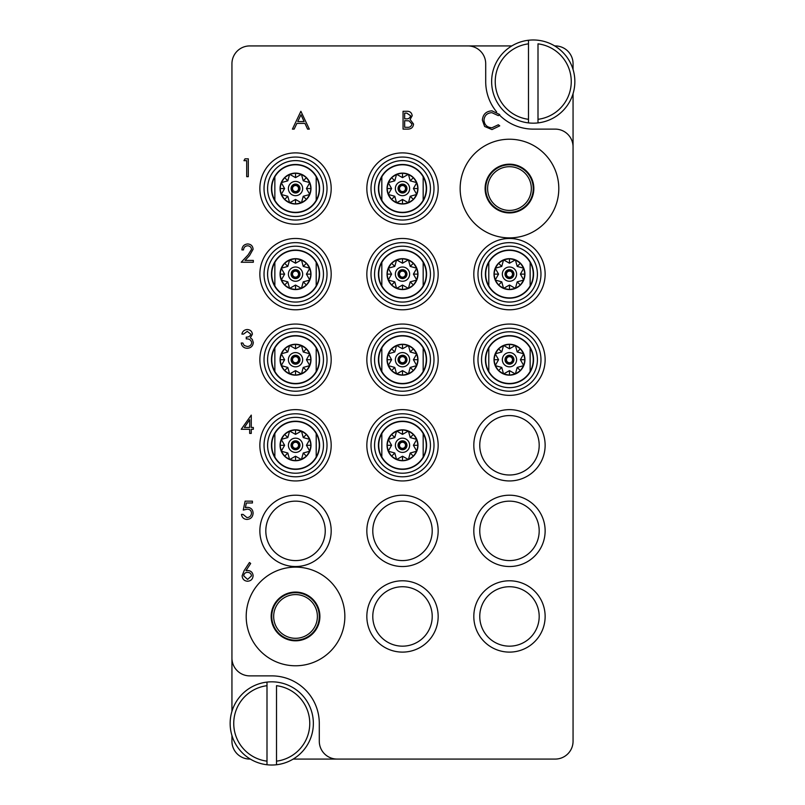 <?xml version="1.0" encoding="UTF-8"?>
<svg xmlns="http://www.w3.org/2000/svg" width="805" height="805" viewBox="0 0 805 805"><rect width="100%" height="100%" fill="white"/><g stroke="black" fill="none" stroke-linecap="round" stroke-linejoin="round"><path stroke-width="1.21" d="M295.526 665.775A49.326 49.326 0 0 0 344.852 616.449A49.326 49.326 0 0 0 295.526 567.123A49.326 49.326 0 0 0 246.199 616.449A49.326 49.326 0 0 0 295.526 665.775M509.474 237.878A49.326 49.326 0 0 0 558.801 188.551A49.326 49.326 0 0 0 509.474 139.225A49.326 49.326 0 0 0 460.148 188.551A49.326 49.326 0 0 0 509.474 237.878M331.187 188.551A35.662 35.662 0 0 0 295.526 152.89A35.662 35.662 0 0 0 259.864 188.551A35.662 35.662 0 0 0 295.526 224.213A35.662 35.662 0 0 0 331.187 188.551M331.187 274.133A35.662 35.662 0 0 0 295.526 238.471A35.662 35.662 0 0 0 259.864 274.133A35.662 35.662 0 0 0 295.526 309.794A35.662 35.662 0 0 0 331.187 274.133M331.187 359.714A35.662 35.662 0 0 0 295.526 324.053A35.662 35.662 0 0 0 259.864 359.714A35.662 35.662 0 0 0 295.526 395.366A35.662 35.662 0 0 0 331.187 359.714M438.162 359.714A35.662 35.662 0 0 0 402.5 324.053A35.662 35.662 0 0 0 366.839 359.714A35.662 35.662 0 0 0 402.5 395.366A35.662 35.662 0 0 0 438.162 359.714M438.162 274.133A35.662 35.662 0 0 0 402.5 238.471A35.662 35.662 0 0 0 366.839 274.133A35.662 35.662 0 0 0 402.5 309.794A35.662 35.662 0 0 0 438.162 274.133M438.162 188.551A35.662 35.662 0 0 0 402.5 152.89A35.662 35.662 0 0 0 366.839 188.551A35.662 35.662 0 0 0 402.5 224.213A35.662 35.662 0 0 0 438.162 188.551M545.136 274.133A35.662 35.662 0 0 0 509.474 238.471A35.662 35.662 0 0 0 473.813 274.133A35.662 35.662 0 0 0 509.474 309.794A35.662 35.662 0 0 0 545.136 274.133M545.136 359.714A35.662 35.662 0 0 0 509.474 324.053A35.662 35.662 0 0 0 473.813 359.714A35.662 35.662 0 0 0 509.474 395.366A35.662 35.662 0 0 0 545.136 359.714M545.136 445.286A35.662 35.662 0 0 0 509.474 409.634A35.662 35.662 0 0 0 473.813 445.286A35.662 35.662 0 0 0 509.474 480.947A35.662 35.662 0 0 0 545.136 445.286M539.189 445.286A29.715 29.715 0 0 0 509.474 415.571A29.715 29.715 0 0 0 479.76 445.286A29.715 29.715 0 0 0 509.474 475A29.715 29.715 0 0 0 539.189 445.286M545.136 530.867A35.662 35.662 0 0 0 509.474 495.206A35.662 35.662 0 0 0 473.813 530.867A35.662 35.662 0 0 0 509.474 566.529A35.662 35.662 0 0 0 545.136 530.867M539.189 530.867A29.715 29.715 0 0 0 509.474 501.153A29.715 29.715 0 0 0 479.76 530.867A29.715 29.715 0 0 0 509.474 560.582A29.715 29.715 0 0 0 539.189 530.867M331.187 445.286A35.662 35.662 0 0 0 295.526 409.634A35.662 35.662 0 0 0 259.864 445.286A35.662 35.662 0 0 0 295.526 480.947A35.662 35.662 0 0 0 331.187 445.286M331.187 530.867A35.662 35.662 0 0 0 295.526 495.206A35.662 35.662 0 0 0 259.864 530.867A35.662 35.662 0 0 0 295.526 566.529A35.662 35.662 0 0 0 331.187 530.867M325.24 530.867A29.715 29.715 0 0 0 295.526 501.153A29.715 29.715 0 0 0 265.811 530.867A29.715 29.715 0 0 0 295.526 560.582A29.715 29.715 0 0 0 325.24 530.867M438.162 530.867A35.662 35.662 0 0 0 402.5 495.206A35.662 35.662 0 0 0 366.839 530.867A35.662 35.662 0 0 0 402.5 566.529A35.662 35.662 0 0 0 438.162 530.867M432.215 530.867A29.715 29.715 0 0 0 402.5 501.153A29.715 29.715 0 0 0 372.785 530.867A29.715 29.715 0 0 0 402.5 560.582A29.715 29.715 0 0 0 432.215 530.867M438.162 616.449A35.662 35.662 0 0 0 402.5 580.787A35.662 35.662 0 0 0 366.839 616.449A35.662 35.662 0 0 0 402.5 652.11A35.662 35.662 0 0 0 438.162 616.449M432.215 616.449A29.715 29.715 0 0 0 402.5 586.734A29.715 29.715 0 0 0 372.785 616.449A29.715 29.715 0 0 0 402.5 646.163A29.715 29.715 0 0 0 432.215 616.449M438.162 445.286A35.662 35.662 0 0 0 402.5 409.634A35.662 35.662 0 0 0 366.839 445.286A35.662 35.662 0 0 0 402.5 480.947A35.662 35.662 0 0 0 438.162 445.286M545.136 616.449A35.662 35.662 0 0 0 509.474 580.787A35.662 35.662 0 0 0 473.813 616.449A35.662 35.662 0 0 0 509.474 652.11A35.662 35.662 0 0 0 545.136 616.449M539.189 616.449A29.715 29.715 0 0 0 509.474 586.734A29.715 29.715 0 0 0 479.76 616.449A29.715 29.715 0 0 0 509.474 646.163A29.715 29.715 0 0 0 539.189 616.449M485.103 188.551A24.361 24.361 0 0 1 509.474 164.19A24.361 24.361 0 0 1 533.836 188.551A24.361 24.361 0 0 1 509.474 212.923A24.361 24.361 0 0 1 485.103 188.551M271.164 616.449A24.361 24.361 0 0 1 295.526 592.077A24.361 24.361 0 0 1 319.897 616.449A24.361 24.361 0 0 1 295.526 640.81A24.361 24.361 0 0 1 271.164 616.449M573.059 69.532L573.059 63.746A17.831 17.831 0 0 0 555.239 45.925L554.675 45.925M511.819 45.925L249.761 45.925A17.831 17.831 0 0 0 231.941 63.746L231.941 658.047A17.831 17.831 0 0 0 249.761 675.878L271.758 675.878A47.545 47.545 0 0 1 319.293 723.423L319.293 741.254A17.831 17.831 0 0 0 337.124 759.075L555.239 759.075A17.831 17.831 0 0 0 573.059 741.254L573.059 146.953A17.831 17.831 0 0 0 555.239 129.122L533.242 129.122A47.545 47.545 0 0 1 499.321 114.884M231.941 735.468L231.941 741.254A17.831 17.831 0 0 0 249.761 759.075L250.325 759.075M293.181 759.075L337.124 759.075M467.876 45.925A17.831 17.831 0 0 1 485.707 63.746L485.707 81.577A47.545 47.545 0 0 0 496.635 111.915M231.941 658.047L231.941 711.368M573.059 146.953L573.059 93.632M243.955 160.668L245.002 158.837L248.302 158.837L248.302 176.667L246.702 176.667L246.702 160.668L243.955 160.668M247.638 245.787C245.123 245.988 243.744 247.366 243.502 249.902L241.903 249.902C242.194 246.28 244.136 244.297 247.719 243.955C251.009 244.207 252.8 245.968 253.102 249.258L249.5 255.658L245.032 260.418L253.334 260.418L253.334 262.249L241.218 262.249L248.131 254.863L251.502 249.399C251.22 247.145 249.932 245.938 247.638 245.787M247.236 331.368L243.502 334.105L241.903 334.105C242.567 331.268 244.338 329.748 247.205 329.537C250.234 329.688 251.975 331.237 252.418 334.166L250.335 337.838L252.267 339.358L253.334 342.528C252.891 346.15 250.838 348.072 247.165 348.283C243.824 348.102 241.842 346.341 241.218 343.021L242.818 343.021L244.217 345.486L247.195 346.452C249.792 346.422 251.311 345.164 251.734 342.678C251.069 339.972 249.248 338.714 246.25 338.905L246.25 337.084C248.634 337.225 250.164 336.249 250.818 334.166L247.236 331.368M241.218 429.286L251.271 415.118L251.271 427.465L253.334 427.465L253.334 429.286L251.271 429.286L251.271 433.402L249.671 433.402L249.671 429.286L241.218 429.286M244.358 427.465L249.671 427.465L249.671 419.717L244.358 427.465M245.102 501.153L252.418 501.153L252.418 502.984L246.35 502.984L245.394 507.673L247.487 507.321C251.029 507.643 252.901 509.585 253.102 513.157C252.82 517.052 250.747 519.144 246.883 519.436C243.784 519.195 241.973 517.514 241.45 514.415L243.05 514.415L246.974 517.615C249.751 517.363 251.261 515.854 251.502 513.087C251.251 510.531 249.822 509.223 247.205 509.152L243.271 510.068L245.102 501.153M244.126 570.644L249.449 562.504L250.677 563.47L245.968 570.675L247.809 570.504C251.049 570.785 252.82 572.546 253.102 575.786C252.79 579.157 250.939 580.979 247.527 581.25C244.217 580.948 242.416 579.137 242.134 575.817L244.126 570.644M247.477 572.335C245.213 572.456 243.965 573.643 243.734 575.887L247.618 579.419L251.502 575.887C251.16 573.623 249.822 572.436 247.477 572.335M300.879 111.291L309.331 129.122L307.591 129.122L304.954 123.407L296.874 123.407L294.167 129.122L292.416 129.122L300.879 111.291M300.969 114.773L297.739 121.575L304.119 121.575L300.969 114.773M403.053 129.122L403.053 111.291L406.525 111.291C409.836 111.09 411.727 112.569 412.19 115.709L410.127 119.502L413.559 124.061C413.156 127.351 411.254 129.042 407.873 129.122L403.053 129.122M404.653 113.123L404.653 118.838L405.72 118.838C408.377 119.16 409.997 118.124 410.59 115.739L406.817 113.123L404.653 113.123M404.653 120.67L404.653 127.291L406.928 127.291C409.665 127.613 411.345 126.526 411.959 124.061L409.041 120.871L404.653 120.67M491.956 110.838L499.734 114.562L498.335 115.638L491.855 112.67C487.075 113.002 484.449 115.518 483.966 120.227C484.469 124.976 487.136 127.492 491.966 127.754L498.335 124.775L499.734 125.842L491.976 129.575L484.63 126.466L482.366 120.106C482.93 114.32 486.129 111.231 491.956 110.838M295.526 157.056A31.496 31.496 0 0 0 264.03 188.551A31.496 31.496 0 0 0 295.526 220.047A31.496 31.496 0 0 0 327.021 188.551A31.496 31.496 0 0 0 295.526 157.056M267.592 188.551A27.934 27.934 0 0 1 295.526 160.618A27.934 27.934 0 0 1 323.459 188.551A27.934 27.934 0 0 1 295.526 216.485A27.934 27.934 0 0 1 267.592 188.551M271.456 188.551A24.07 24.07 0 0 1 295.526 164.482A24.07 24.07 0 0 1 319.595 188.551A24.07 24.07 0 0 1 295.526 212.621A24.07 24.07 0 0 1 271.456 188.551M316.204 199.298L316.204 200.274A23.768 23.768 0 0 0 295.526 164.784A23.768 23.768 0 0 0 274.847 176.828L274.847 200.274A23.768 23.768 0 0 1 274.847 176.828M280.07 188.551L284.618 188.551L281.247 194.468L280.07 188.551A15.456 15.456 0 0 1 295.526 173.105A15.456 15.456 0 0 1 310.982 188.551L309.804 194.468L306.433 188.551L310.982 188.551A15.456 15.456 0 0 1 295.526 204.007A15.456 15.456 0 0 1 280.07 188.551L281.247 182.634L284.598 177.623L289.609 174.272L295.526 173.105L301.442 174.272L306.453 177.623L309.804 182.634L310.982 188.551M274.847 200.274A23.768 23.768 0 0 0 316.204 200.274L316.204 177.321M303.244 196.269L309.804 194.468L306.453 199.479L301.442 202.83L303.244 196.269L306.453 199.479M295.526 199.459L301.442 202.83L295.526 204.007L289.609 202.83L295.526 199.459L295.526 204.007M287.808 196.269L289.609 202.83L284.598 199.479L281.247 194.468L287.808 196.269L284.598 199.479M288.391 188.551A7.134 7.134 0 0 0 295.526 195.685A7.134 7.134 0 0 0 302.66 188.551A7.134 7.134 0 0 0 295.526 181.417A7.134 7.134 0 0 0 288.391 188.551M291.068 188.551A4.458 4.458 0 0 1 295.526 184.093A4.458 4.458 0 0 1 299.983 188.551A4.458 4.458 0 0 1 295.526 193.009A4.458 4.458 0 0 1 291.068 188.551M298.796 188.551A3.27 3.27 0 0 1 295.526 191.821A3.27 3.27 0 0 1 292.255 188.551A3.27 3.27 0 0 1 295.526 185.281A3.27 3.27 0 0 1 298.796 188.551M292.497 188.551A3.029 3.029 0 0 1 295.526 185.522A3.029 3.029 0 0 1 298.554 188.551A3.029 3.029 0 0 1 295.526 191.58A3.029 3.029 0 0 1 292.497 188.551M284.618 188.551L281.247 182.634L287.808 180.833L289.609 174.272L295.526 177.643L301.442 174.272L303.244 180.833L309.804 182.634L306.433 188.551M287.808 180.833L284.598 177.623M295.526 177.643L295.526 173.105M303.244 180.833L306.453 177.623M266.998 761.158L266.998 685.689A38.036 38.036 0 0 0 266.998 761.158L266.998 764.75A41.598 41.598 0 0 1 266.998 682.097A41.598 41.598 0 0 1 313.356 723.423A41.598 41.598 0 0 1 276.507 764.75L276.507 761.158A38.036 38.036 0 0 0 276.507 685.689L276.507 764.75A41.598 41.598 0 0 1 266.998 764.75M266.998 682.097L266.998 685.689M528.493 119.311L528.493 43.842A38.036 38.036 0 0 0 528.493 119.311L528.493 122.903A41.598 41.598 0 0 1 528.493 40.25A41.598 41.598 0 0 1 574.851 81.577A41.598 41.598 0 0 1 538.002 122.903L538.002 119.311A38.036 38.036 0 0 0 538.002 43.842L538.002 122.903A41.598 41.598 0 0 1 528.493 122.903M528.493 40.25L528.493 43.842M374.567 445.286A27.934 27.934 0 0 1 402.5 417.362A27.934 27.934 0 0 1 430.434 445.286A27.934 27.934 0 0 1 402.5 473.219A27.934 27.934 0 0 1 374.567 445.286M378.43 445.286A24.07 24.07 0 0 1 402.5 421.216A24.07 24.07 0 0 1 426.57 445.286A24.07 24.07 0 0 1 402.5 469.355A24.07 24.07 0 0 1 378.43 445.286M423.178 456.033L423.178 457.009A23.768 23.768 0 0 0 402.5 421.518A23.768 23.768 0 0 0 381.822 433.573L381.822 457.009A23.768 23.768 0 0 1 381.822 433.573M387.044 445.286L391.592 445.286L388.221 451.203L387.044 445.286A15.456 15.456 0 0 1 402.5 429.84A15.456 15.456 0 0 1 417.956 445.286L416.779 451.203L413.408 445.286L417.956 445.286A15.456 15.456 0 0 1 402.5 460.742A15.456 15.456 0 0 1 387.044 445.286L388.221 439.379L391.572 434.368L396.583 431.017L402.5 429.84L408.417 431.017L413.428 434.368L416.779 439.379L417.956 445.286M381.822 457.009A23.768 23.768 0 0 0 423.178 457.009L423.178 434.056M410.218 453.004L416.779 451.203L413.428 456.214L408.417 459.564L410.218 453.004L413.428 456.214M402.5 456.204L408.417 459.564L402.5 460.742L396.583 459.564L402.5 456.204L402.5 460.742M394.782 453.004L396.583 459.564L391.572 456.214L388.221 451.203L394.782 453.004L391.572 456.214M395.366 445.286A7.134 7.134 0 0 0 402.5 452.42A7.134 7.134 0 0 0 409.634 445.286A7.134 7.134 0 0 0 402.5 438.162A7.134 7.134 0 0 0 395.366 445.286M398.042 445.286A4.458 4.458 0 0 1 402.5 440.828A4.458 4.458 0 0 1 406.958 445.286A4.458 4.458 0 0 1 402.5 449.743A4.458 4.458 0 0 1 398.042 445.286M405.77 445.286A3.27 3.27 0 0 1 402.5 448.556A3.27 3.27 0 0 1 399.23 445.286A3.27 3.27 0 0 1 402.5 442.026A3.27 3.27 0 0 1 405.77 445.286M399.471 445.286A3.029 3.029 0 0 1 402.5 442.257A3.029 3.029 0 0 1 405.529 445.286A3.029 3.029 0 0 1 402.5 448.325A3.029 3.029 0 0 1 399.471 445.286M391.592 445.286L388.221 439.379L394.782 437.578L396.583 431.017L402.5 434.378L408.417 431.017L410.218 437.578L416.779 439.379L413.408 445.286M394.782 437.578L391.572 434.368M402.5 434.378L402.5 429.84M410.218 437.578L413.428 434.368M267.592 445.286A27.934 27.934 0 0 1 295.526 417.362A27.934 27.934 0 0 1 323.459 445.286A27.934 27.934 0 0 1 295.526 473.219A27.934 27.934 0 0 1 267.592 445.286M271.456 445.286A24.07 24.07 0 0 1 295.526 421.216A24.07 24.07 0 0 1 319.595 445.286A24.07 24.07 0 0 1 295.526 469.355A24.07 24.07 0 0 1 271.456 445.286M316.204 456.033L316.204 457.009A23.768 23.768 0 0 0 295.526 421.518A23.768 23.768 0 0 0 274.847 433.573L274.847 457.009A23.768 23.768 0 0 1 274.847 433.573M280.07 445.286L284.618 445.286L281.247 451.203L280.07 445.286A15.456 15.456 0 0 1 295.526 429.84A15.456 15.456 0 0 1 310.982 445.286L309.804 451.203L306.433 445.286L310.982 445.286A15.456 15.456 0 0 1 295.526 460.742A15.456 15.456 0 0 1 280.07 445.286L281.247 439.379L284.598 434.368L289.609 431.017L295.526 429.84L301.442 431.017L306.453 434.368L309.804 439.379L310.982 445.286M274.847 457.009A23.768 23.768 0 0 0 316.204 457.009L316.204 434.056M303.244 453.004L309.804 451.203L306.453 456.214L301.442 459.564L303.244 453.004L306.453 456.214M295.526 456.204L301.442 459.564L295.526 460.742L289.609 459.564L295.526 456.204L295.526 460.742M287.808 453.004L289.609 459.564L284.598 456.214L281.247 451.203L287.808 453.004L284.598 456.214M288.391 445.286A7.134 7.134 0 0 0 295.526 452.42A7.134 7.134 0 0 0 302.66 445.286A7.134 7.134 0 0 0 295.526 438.162A7.134 7.134 0 0 0 288.391 445.286M291.068 445.286A4.458 4.458 0 0 1 295.526 440.828A4.458 4.458 0 0 1 299.983 445.286A4.458 4.458 0 0 1 295.526 449.743A4.458 4.458 0 0 1 291.068 445.286M298.796 445.286A3.27 3.27 0 0 1 295.526 448.556A3.27 3.27 0 0 1 292.255 445.286A3.27 3.27 0 0 1 295.526 442.026A3.27 3.27 0 0 1 298.796 445.286M292.497 445.286A3.029 3.029 0 0 1 295.526 442.257A3.029 3.029 0 0 1 298.554 445.286A3.029 3.029 0 0 1 295.526 448.325A3.029 3.029 0 0 1 292.497 445.286M284.618 445.286L281.247 439.379L287.808 437.578L289.609 431.017L295.526 434.378L301.442 431.017L303.244 437.578L309.804 439.379L306.433 445.286M287.808 437.578L284.598 434.368M295.526 434.378L295.526 429.84M303.244 437.578L306.453 434.368M481.541 359.714A27.934 27.934 0 0 1 509.474 331.781A27.934 27.934 0 0 1 537.408 359.714A27.934 27.934 0 0 1 509.474 387.638A27.934 27.934 0 0 1 481.541 359.714M485.405 359.714A24.07 24.07 0 0 1 509.474 335.645A24.07 24.07 0 0 1 533.544 359.714A24.07 24.07 0 0 1 509.474 383.784A24.07 24.07 0 0 1 485.405 359.714M530.153 370.451L530.153 371.427A23.768 23.768 0 0 0 509.474 335.937A23.768 23.768 0 0 0 488.796 347.991L488.796 371.427A23.768 23.768 0 0 1 488.796 347.991M494.018 359.714L498.567 359.714L495.196 365.621L494.018 359.714A15.456 15.456 0 0 1 509.474 344.258A15.456 15.456 0 0 1 524.93 359.714L523.753 365.621L520.382 359.714L524.93 359.714A15.456 15.456 0 0 1 509.474 375.16A15.456 15.456 0 0 1 494.018 359.714L495.196 353.798L498.547 348.786L503.558 345.436L509.474 344.258L515.391 345.436L520.402 348.786L523.753 353.798L524.93 359.714M488.796 371.427A23.768 23.768 0 0 0 530.153 371.427L530.153 348.474M517.192 367.422L523.753 365.621L520.402 370.632L515.391 373.983L517.192 367.422L520.402 370.632M509.474 370.622L515.391 373.983L509.474 375.16L503.558 373.983L509.474 370.622L509.474 375.16M501.757 367.422L503.558 373.983L498.547 370.632L495.196 365.621L501.757 367.422L498.547 370.632M502.34 359.714A7.134 7.134 0 0 0 509.474 366.839A7.134 7.134 0 0 0 516.609 359.714A7.134 7.134 0 0 0 509.474 352.58A7.134 7.134 0 0 0 502.34 359.714M505.017 359.714A4.458 4.458 0 0 1 509.474 355.257A4.458 4.458 0 0 1 513.932 359.714A4.458 4.458 0 0 1 509.474 364.172A4.458 4.458 0 0 1 505.017 359.714M512.745 359.714A3.27 3.27 0 0 1 509.474 362.975A3.27 3.27 0 0 1 506.204 359.714A3.27 3.27 0 0 1 509.474 356.444A3.27 3.27 0 0 1 512.745 359.714M506.446 359.714A3.029 3.029 0 0 1 509.474 356.675A3.029 3.029 0 0 1 512.503 359.714A3.029 3.029 0 0 1 509.474 362.743A3.029 3.029 0 0 1 506.446 359.714M498.567 359.714L495.196 353.798L501.757 351.996L503.558 345.436L509.474 348.796L515.391 345.436L517.192 351.996L523.753 353.798L520.382 359.714M501.757 351.996L498.547 348.786M509.474 348.796L509.474 344.258M517.192 351.996L520.402 348.786M481.541 274.133A27.934 27.934 0 0 1 509.474 246.199A27.934 27.934 0 0 1 537.408 274.133A27.934 27.934 0 0 1 509.474 302.066A27.934 27.934 0 0 1 481.541 274.133M485.405 274.133A24.07 24.07 0 0 1 509.474 250.063A24.07 24.07 0 0 1 533.544 274.133A24.07 24.07 0 0 1 509.474 298.202A24.07 24.07 0 0 1 485.405 274.133M530.153 284.879L530.153 285.856A23.768 23.768 0 0 0 509.474 250.355A23.768 23.768 0 0 0 488.796 262.41L488.796 285.856A23.768 23.768 0 0 1 488.796 262.41M494.018 274.133L498.567 274.133L495.196 280.049L494.018 274.133A15.456 15.456 0 0 1 509.474 258.677A15.456 15.456 0 0 1 524.93 274.133L523.753 280.049L520.382 274.133L524.93 274.133A15.456 15.456 0 0 1 509.474 289.579A15.456 15.456 0 0 1 494.018 274.133L495.196 268.216L498.547 263.205L503.558 259.854L509.474 258.677L515.391 259.854L520.402 263.205L523.753 268.216L524.93 274.133M488.796 285.856A23.768 23.768 0 0 0 530.153 285.856L530.153 262.903M517.192 281.851L523.753 280.049L520.402 285.061L515.391 288.411L517.192 281.851L520.402 285.061M509.474 285.04L515.391 288.411L509.474 289.579L503.558 288.411L509.474 285.04L509.474 289.579M501.757 281.851L503.558 288.411L498.547 285.061L495.196 280.049L501.757 281.851L498.547 285.061M502.34 274.133A7.134 7.134 0 0 0 509.474 281.267A7.134 7.134 0 0 0 516.609 274.133A7.134 7.134 0 0 0 509.474 266.998A7.134 7.134 0 0 0 502.34 274.133M505.017 274.133A4.458 4.458 0 0 1 509.474 269.675A4.458 4.458 0 0 1 513.932 274.133A4.458 4.458 0 0 1 509.474 278.59A4.458 4.458 0 0 1 505.017 274.133M512.745 274.133A3.27 3.27 0 0 1 509.474 277.403A3.27 3.27 0 0 1 506.204 274.133A3.27 3.27 0 0 1 509.474 270.862A3.27 3.27 0 0 1 512.745 274.133M506.446 274.133A3.029 3.029 0 0 1 509.474 271.104A3.029 3.029 0 0 1 512.503 274.133A3.029 3.029 0 0 1 509.474 277.162A3.029 3.029 0 0 1 506.446 274.133M498.567 274.133L495.196 268.216L501.757 266.415L503.558 259.854L509.474 263.225L515.391 259.854L517.192 266.415L523.753 268.216L520.382 274.133M501.757 266.415L498.547 263.205M509.474 263.225L509.474 258.677M517.192 266.415L520.402 263.205M374.567 188.551A27.934 27.934 0 0 1 402.5 160.618A27.934 27.934 0 0 1 430.434 188.551A27.934 27.934 0 0 1 402.5 216.485A27.934 27.934 0 0 1 374.567 188.551M378.43 188.551A24.07 24.07 0 0 1 402.5 164.482A24.07 24.07 0 0 1 426.57 188.551A24.07 24.07 0 0 1 402.5 212.621A24.07 24.07 0 0 1 378.43 188.551M423.178 199.298L423.178 200.274A23.768 23.768 0 0 0 402.5 164.784A23.768 23.768 0 0 0 381.822 176.828L381.822 200.274A23.768 23.768 0 0 1 381.822 176.828M387.044 188.551L391.592 188.551L388.221 194.468L387.044 188.551A15.456 15.456 0 0 1 402.5 173.105A15.456 15.456 0 0 1 417.956 188.551L416.779 194.468L413.408 188.551L417.956 188.551A15.456 15.456 0 0 1 402.5 204.007A15.456 15.456 0 0 1 387.044 188.551L388.221 182.634L391.572 177.623L396.583 174.272L402.5 173.105L408.417 174.272L413.428 177.623L416.779 182.634L417.956 188.551M381.822 200.274A23.768 23.768 0 0 0 423.178 200.274L423.178 177.321M410.218 196.269L416.779 194.468L413.428 199.479L408.417 202.83L410.218 196.269L413.428 199.479M402.5 199.459L408.417 202.83L402.5 204.007L396.583 202.83L402.5 199.459L402.5 204.007M394.782 196.269L396.583 202.83L391.572 199.479L388.221 194.468L394.782 196.269L391.572 199.479M395.366 188.551A7.134 7.134 0 0 0 402.5 195.685A7.134 7.134 0 0 0 409.634 188.551A7.134 7.134 0 0 0 402.5 181.417A7.134 7.134 0 0 0 395.366 188.551M398.042 188.551A4.458 4.458 0 0 1 402.5 184.093A4.458 4.458 0 0 1 406.958 188.551A4.458 4.458 0 0 1 402.5 193.009A4.458 4.458 0 0 1 398.042 188.551M405.77 188.551A3.27 3.27 0 0 1 402.5 191.821A3.27 3.27 0 0 1 399.23 188.551A3.27 3.27 0 0 1 402.5 185.281A3.27 3.27 0 0 1 405.77 188.551M399.471 188.551A3.029 3.029 0 0 1 402.5 185.522A3.029 3.029 0 0 1 405.529 188.551A3.029 3.029 0 0 1 402.5 191.58A3.029 3.029 0 0 1 399.471 188.551M391.592 188.551L388.221 182.634L394.782 180.833L396.583 174.272L402.5 177.643L408.417 174.272L410.218 180.833L416.779 182.634L413.408 188.551M394.782 180.833L391.572 177.623M402.5 177.643L402.5 173.105M410.218 180.833L413.428 177.623M374.567 274.133A27.934 27.934 0 0 1 402.5 246.199A27.934 27.934 0 0 1 430.434 274.133A27.934 27.934 0 0 1 402.5 302.066A27.934 27.934 0 0 1 374.567 274.133M378.43 274.133A24.07 24.07 0 0 1 402.5 250.063A24.07 24.07 0 0 1 426.57 274.133A24.07 24.07 0 0 1 402.5 298.202A24.07 24.07 0 0 1 378.43 274.133M423.178 284.879L423.178 285.856A23.768 23.768 0 0 0 402.5 250.355A23.768 23.768 0 0 0 381.822 262.41L381.822 285.856A23.768 23.768 0 0 1 381.822 262.41M387.044 274.133L391.592 274.133L388.221 280.049L387.044 274.133A15.456 15.456 0 0 1 402.5 258.677A15.456 15.456 0 0 1 417.956 274.133L416.779 280.049L413.408 274.133L417.956 274.133A15.456 15.456 0 0 1 402.5 289.579A15.456 15.456 0 0 1 387.044 274.133L388.221 268.216L391.572 263.205L396.583 259.854L402.5 258.677L408.417 259.854L413.428 263.205L416.779 268.216L417.956 274.133M381.822 285.856A23.768 23.768 0 0 0 423.178 285.856L423.178 262.903M410.218 281.851L416.779 280.049L413.428 285.061L408.417 288.411L410.218 281.851L413.428 285.061M402.5 285.04L408.417 288.411L402.5 289.579L396.583 288.411L402.5 285.04L402.5 289.579M394.782 281.851L396.583 288.411L391.572 285.061L388.221 280.049L394.782 281.851L391.572 285.061M395.366 274.133A7.134 7.134 0 0 0 402.5 281.267A7.134 7.134 0 0 0 409.634 274.133A7.134 7.134 0 0 0 402.5 266.998A7.134 7.134 0 0 0 395.366 274.133M398.042 274.133A4.458 4.458 0 0 1 402.5 269.675A4.458 4.458 0 0 1 406.958 274.133A4.458 4.458 0 0 1 402.5 278.59A4.458 4.458 0 0 1 398.042 274.133M405.77 274.133A3.27 3.27 0 0 1 402.5 277.403A3.27 3.27 0 0 1 399.23 274.133A3.27 3.27 0 0 1 402.5 270.862A3.27 3.27 0 0 1 405.77 274.133M399.471 274.133A3.029 3.029 0 0 1 402.5 271.104A3.029 3.029 0 0 1 405.529 274.133A3.029 3.029 0 0 1 402.5 277.162A3.029 3.029 0 0 1 399.471 274.133M391.592 274.133L388.221 268.216L394.782 266.415L396.583 259.854L402.5 263.225L408.417 259.854L410.218 266.415L416.779 268.216L413.408 274.133M394.782 266.415L391.572 263.205M402.5 263.225L402.5 258.677M410.218 266.415L413.428 263.205M374.567 359.714A27.934 27.934 0 0 1 402.5 331.781A27.934 27.934 0 0 1 430.434 359.714A27.934 27.934 0 0 1 402.5 387.638A27.934 27.934 0 0 1 374.567 359.714M378.43 359.714A24.07 24.07 0 0 1 402.5 335.645A24.07 24.07 0 0 1 426.57 359.714A24.07 24.07 0 0 1 402.5 383.784A24.07 24.07 0 0 1 378.43 359.714M423.178 370.451L423.178 371.427A23.768 23.768 0 0 0 402.5 335.937A23.768 23.768 0 0 0 381.822 347.991L381.822 371.427A23.768 23.768 0 0 1 381.822 347.991M387.044 359.714L391.592 359.714L388.221 365.621L387.044 359.714A15.456 15.456 0 0 1 402.5 344.258A15.456 15.456 0 0 1 417.956 359.714L416.779 365.621L413.408 359.714L417.956 359.714A15.456 15.456 0 0 1 402.5 375.16A15.456 15.456 0 0 1 387.044 359.714L388.221 353.798L391.572 348.786L396.583 345.436L402.5 344.258L408.417 345.436L413.428 348.786L416.779 353.798L417.956 359.714M381.822 371.427A23.768 23.768 0 0 0 423.178 371.427L423.178 348.474M410.218 367.422L416.779 365.621L413.428 370.632L408.417 373.983L410.218 367.422L413.428 370.632M402.5 370.622L408.417 373.983L402.5 375.16L396.583 373.983L402.5 370.622L402.5 375.16M394.782 367.422L396.583 373.983L391.572 370.632L388.221 365.621L394.782 367.422L391.572 370.632M395.366 359.714A7.134 7.134 0 0 0 402.5 366.839A7.134 7.134 0 0 0 409.634 359.714A7.134 7.134 0 0 0 402.5 352.58A7.134 7.134 0 0 0 395.366 359.714M398.042 359.714A4.458 4.458 0 0 1 402.5 355.257A4.458 4.458 0 0 1 406.958 359.714A4.458 4.458 0 0 1 402.5 364.172A4.458 4.458 0 0 1 398.042 359.714M405.77 359.714A3.27 3.27 0 0 1 402.5 362.975A3.27 3.27 0 0 1 399.23 359.714A3.27 3.27 0 0 1 402.5 356.444A3.27 3.27 0 0 1 405.77 359.714M399.471 359.714A3.029 3.029 0 0 1 402.5 356.675A3.029 3.029 0 0 1 405.529 359.714A3.029 3.029 0 0 1 402.5 362.743A3.029 3.029 0 0 1 399.471 359.714M391.592 359.714L388.221 353.798L394.782 351.996L396.583 345.436L402.5 348.796L408.417 345.436L410.218 351.996L416.779 353.798L413.408 359.714M394.782 351.996L391.572 348.786M402.5 348.796L402.5 344.258M410.218 351.996L413.428 348.786M267.592 359.714A27.934 27.934 0 0 1 295.526 331.781A27.934 27.934 0 0 1 323.459 359.714A27.934 27.934 0 0 1 295.526 387.638A27.934 27.934 0 0 1 267.592 359.714M271.456 359.714A24.07 24.07 0 0 1 295.526 335.645A24.07 24.07 0 0 1 319.595 359.714A24.07 24.07 0 0 1 295.526 383.784A24.07 24.07 0 0 1 271.456 359.714M316.204 370.451L316.204 371.427A23.768 23.768 0 0 0 295.526 335.937A23.768 23.768 0 0 0 274.847 347.991L274.847 371.427A23.768 23.768 0 0 1 274.847 347.991M280.07 359.714L284.618 359.714L281.247 365.621L280.07 359.714A15.456 15.456 0 0 1 295.526 344.258A15.456 15.456 0 0 1 310.982 359.714L309.804 365.621L306.433 359.714L310.982 359.714A15.456 15.456 0 0 1 295.526 375.16A15.456 15.456 0 0 1 280.07 359.714L281.247 353.798L284.598 348.786L289.609 345.436L295.526 344.258L301.442 345.436L306.453 348.786L309.804 353.798L310.982 359.714M274.847 371.427A23.768 23.768 0 0 0 316.204 371.427L316.204 348.474M303.244 367.422L309.804 365.621L306.453 370.632L301.442 373.983L303.244 367.422L306.453 370.632M295.526 370.622L301.442 373.983L295.526 375.16L289.609 373.983L295.526 370.622L295.526 375.16M287.808 367.422L289.609 373.983L284.598 370.632L281.247 365.621L287.808 367.422L284.598 370.632M288.391 359.714A7.134 7.134 0 0 0 295.526 366.839A7.134 7.134 0 0 0 302.66 359.714A7.134 7.134 0 0 0 295.526 352.58A7.134 7.134 0 0 0 288.391 359.714M291.068 359.714A4.458 4.458 0 0 1 295.526 355.257A4.458 4.458 0 0 1 299.983 359.714A4.458 4.458 0 0 1 295.526 364.172A4.458 4.458 0 0 1 291.068 359.714M298.796 359.714A3.27 3.27 0 0 1 295.526 362.975A3.27 3.27 0 0 1 292.255 359.714A3.27 3.27 0 0 1 295.526 356.444A3.27 3.27 0 0 1 298.796 359.714M292.497 359.714A3.029 3.029 0 0 1 295.526 356.675A3.029 3.029 0 0 1 298.554 359.714A3.029 3.029 0 0 1 295.526 362.743A3.029 3.029 0 0 1 292.497 359.714M284.618 359.714L281.247 353.798L287.808 351.996L289.609 345.436L295.526 348.796L301.442 345.436L303.244 351.996L309.804 353.798L306.433 359.714M287.808 351.996L284.598 348.786M295.526 348.796L295.526 344.258M303.244 351.996L306.453 348.786M267.592 274.133A27.934 27.934 0 0 1 295.526 246.199A27.934 27.934 0 0 1 323.459 274.133A27.934 27.934 0 0 1 295.526 302.066A27.934 27.934 0 0 1 267.592 274.133M271.456 274.133A24.07 24.07 0 0 1 295.526 250.063A24.07 24.07 0 0 1 319.595 274.133A24.07 24.07 0 0 1 295.526 298.202A24.07 24.07 0 0 1 271.456 274.133M316.204 284.879L316.204 285.856A23.768 23.768 0 0 0 295.526 250.355A23.768 23.768 0 0 0 274.847 262.41L274.847 285.856A23.768 23.768 0 0 1 274.847 262.41M280.07 274.133L284.618 274.133L281.247 280.049L280.07 274.133A15.456 15.456 0 0 1 295.526 258.677A15.456 15.456 0 0 1 310.982 274.133L309.804 280.049L306.433 274.133L310.982 274.133A15.456 15.456 0 0 1 295.526 289.579A15.456 15.456 0 0 1 280.07 274.133L281.247 268.216L284.598 263.205L289.609 259.854L295.526 258.677L301.442 259.854L306.453 263.205L309.804 268.216L310.982 274.133M274.847 285.856A23.768 23.768 0 0 0 316.204 285.856L316.204 262.903M303.244 281.851L309.804 280.049L306.453 285.061L301.442 288.411L303.244 281.851L306.453 285.061M295.526 285.04L301.442 288.411L295.526 289.579L289.609 288.411L295.526 285.04L295.526 289.579M287.808 281.851L289.609 288.411L284.598 285.061L281.247 280.049L287.808 281.851L284.598 285.061M288.391 274.133A7.134 7.134 0 0 0 295.526 281.267A7.134 7.134 0 0 0 302.66 274.133A7.134 7.134 0 0 0 295.526 266.998A7.134 7.134 0 0 0 288.391 274.133M291.068 274.133A4.458 4.458 0 0 1 295.526 269.675A4.458 4.458 0 0 1 299.983 274.133A4.458 4.458 0 0 1 295.526 278.59A4.458 4.458 0 0 1 291.068 274.133M298.796 274.133A3.27 3.27 0 0 1 295.526 277.403A3.27 3.27 0 0 1 292.255 274.133A3.27 3.27 0 0 1 295.526 270.862A3.27 3.27 0 0 1 298.796 274.133M292.497 274.133A3.029 3.029 0 0 1 295.526 271.104A3.029 3.029 0 0 1 298.554 274.133A3.029 3.029 0 0 1 295.526 277.162A3.029 3.029 0 0 1 292.497 274.133M284.618 274.133L281.247 268.216L287.808 266.415L289.609 259.854L295.526 263.225L301.442 259.854L303.244 266.415L309.804 268.216L306.433 274.133M287.808 266.415L284.598 263.205M295.526 263.225L295.526 258.677M303.244 266.415L306.453 263.205M402.5 413.79A31.496 31.496 0 0 0 371.004 445.286A31.496 31.496 0 0 0 402.5 476.791A31.496 31.496 0 0 0 433.996 445.286A31.496 31.496 0 0 0 402.5 413.79M295.526 413.79A31.496 31.496 0 0 0 264.03 445.286A31.496 31.496 0 0 0 295.526 476.791A31.496 31.496 0 0 0 327.021 445.286A31.496 31.496 0 0 0 295.526 413.79M509.474 328.209A31.496 31.496 0 0 0 477.979 359.714A31.496 31.496 0 0 0 509.474 391.21A31.496 31.496 0 0 0 540.97 359.714A31.496 31.496 0 0 0 509.474 328.209M509.474 242.637A31.496 31.496 0 0 0 477.979 274.133A31.496 31.496 0 0 0 509.474 305.628A31.496 31.496 0 0 0 540.97 274.133A31.496 31.496 0 0 0 509.474 242.637M402.5 157.056A31.496 31.496 0 0 0 371.004 188.551A31.496 31.496 0 0 0 402.5 220.047A31.496 31.496 0 0 0 433.996 188.551A31.496 31.496 0 0 0 402.5 157.056M402.5 242.637A31.496 31.496 0 0 0 371.004 274.133A31.496 31.496 0 0 0 402.5 305.628A31.496 31.496 0 0 0 433.996 274.133A31.496 31.496 0 0 0 402.5 242.637M402.5 328.209A31.496 31.496 0 0 0 371.004 359.714A31.496 31.496 0 0 0 402.5 391.21A31.496 31.496 0 0 0 433.996 359.714A31.496 31.496 0 0 0 402.5 328.209M295.526 328.209A31.496 31.496 0 0 0 264.03 359.714A31.496 31.496 0 0 0 295.526 391.21A31.496 31.496 0 0 0 327.021 359.714A31.496 31.496 0 0 0 295.526 328.209M295.526 242.637A31.496 31.496 0 0 0 264.03 274.133A31.496 31.496 0 0 0 295.526 305.628A31.496 31.496 0 0 0 327.021 274.133A31.496 31.496 0 0 0 295.526 242.637M509.474 166.695A21.866 21.866 0 0 0 487.609 188.551A21.866 21.866 0 0 0 509.474 210.417A21.866 21.866 0 0 0 531.33 188.551A21.866 21.866 0 0 0 509.474 166.695M509.474 164.784A23.768 23.768 0 0 0 485.707 188.551A23.768 23.768 0 0 0 509.474 212.329A23.768 23.768 0 0 0 533.242 188.551A23.768 23.768 0 0 0 509.474 164.784M295.526 594.583A21.866 21.866 0 0 0 273.67 616.449A21.866 21.866 0 0 0 295.526 638.305A21.866 21.866 0 0 0 317.391 616.449A21.866 21.866 0 0 0 295.526 594.583M295.526 592.671A23.768 23.768 0 0 0 271.758 616.449A23.768 23.768 0 0 0 295.526 640.217A23.768 23.768 0 0 0 319.293 616.449A23.768 23.768 0 0 0 295.526 592.671"/></g></svg>
